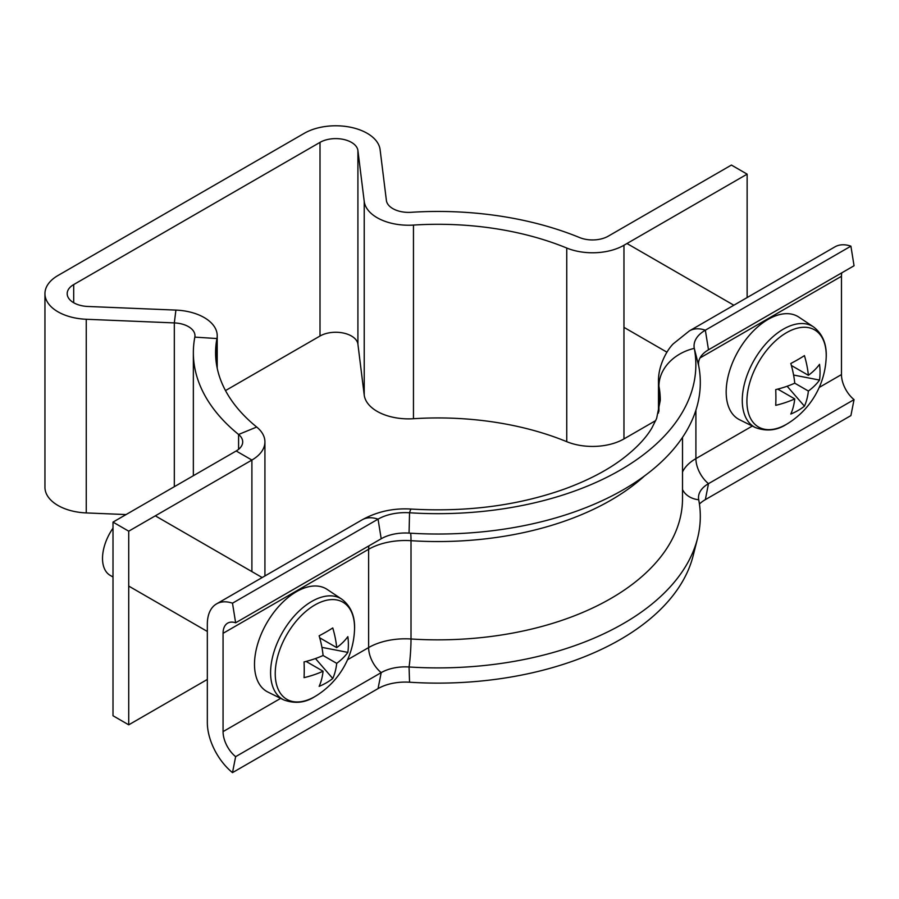 <?xml version="1.0" encoding="UTF-8"?>
<svg xmlns="http://www.w3.org/2000/svg" width="899" height="899" viewBox="0 0 899 899"><rect width="100%" height="100%" fill="white"/><g stroke="black" fill="none" stroke-linecap="round" stroke-linejoin="round"><path stroke-width="1.35" d="M747.136 297.558L747.136 174.148L731.415 165.068L608.241 236.179A22.239 12.833 180 0 1 579.63 237.572A244.584 141.21 0 0 0 411.012 212.31A22.239 12.833 180 0 1 392.852 208.624A22.239 12.833 180 0 1 386.39 200.466L380.097 149.616A44.467 25.678 0 0 0 351.273 127.4A44.467 25.678 0 0 0 304.289 133.299L57.974 275.51A44.467 25.678 0 0 0 44.95 293.658A44.467 25.678 0 0 0 86.248 319.269L174.316 322.91A22.239 12.833 180 0 1 194.971 335.709A22.239 12.833 180 0 1 194.836 337.125A244.584 141.21 0 0 0 193.352 352.666A244.584 141.21 0 0 0 238.583 434.475A22.239 12.833 180 0 1 242.696 441.915A22.239 12.833 180 0 1 236.179 450.983L113.004 522.105L128.726 531.185L251.9 460.063L236.179 450.983M225.503 390.582L320.01 336.024A22.239 12.833 180 0 1 343.508 333.068A22.239 12.833 180 0 1 357.914 344.182L364.219 395.032A44.467 25.678 0 0 0 377.131 411.36A44.467 25.678 0 0 0 413.461 418.72A222.345 128.366 180 0 1 566.752 441.679A44.467 25.678 0 0 0 623.962 438.914L655.742 420.563M623.962 438.914L623.962 245.258A44.467 25.678 180 0 1 566.752 248.034A222.345 128.366 0 0 0 413.461 225.076A44.467 25.678 180 0 1 377.131 217.704A44.467 25.678 180 0 1 364.219 201.387L357.914 150.538A22.239 12.833 0 0 0 343.508 139.424A22.239 12.833 0 0 0 320.01 142.368L73.696 284.578A22.239 12.833 0 0 0 67.189 293.658A22.239 12.833 0 0 0 87.832 306.469L175.912 310.099A44.467 25.678 180 0 1 217.21 335.709A44.467 25.678 180 0 1 216.94 338.541A222.345 128.366 0 0 0 215.58 352.666A222.345 128.366 0 0 0 256.698 427.036A44.467 25.678 180 0 1 264.924 441.915A44.467 25.678 180 0 1 251.9 460.063L251.9 571.607M126.062 514.565L86.248 512.924A44.467 25.678 180 0 1 44.95 487.314L44.95 293.658M128.726 531.185L128.726 724.83L113.004 715.75L113.004 522.105M128.726 724.83L207.332 679.442M623.962 245.258L747.136 174.148M699.422 504.047A38.545 22.25 180 0 1 705.344 499.642L708.491 483.662A34.095 19.688 180 0 0 698.86 494.742A34.095 19.688 180 0 0 698.714 499.754A262.373 151.482 180 0 1 697.557 538.287A262.373 151.482 180 0 1 409.056 666.979A34.095 19.688 0 0 0 381.198 672.621L235.639 756.666A22.239 12.833 60 0 1 223.064 731.617L223.064 633.323A22.239 12.833 60 0 1 227.661 623.142A22.239 12.833 60 0 1 235.639 622.793L381.198 538.759A34.095 19.688 0 0 1 409.056 533.107A262.373 151.482 180 0 0 698.714 365.882A34.095 19.688 180 0 1 708.491 349.801L854.05 265.756L850.904 246.157A44.467 25.678 -120 0 0 834.957 246.854L689.398 330.888L673.34 343.755C667.092 349.79 658.079 365.713 658.484 381.502L658.484 413.034M698.714 365.882L694.286 348.374A38.545 22.25 180 0 1 705.344 330.191L850.904 246.157M682.51 471.975A51.884 29.948 180 0 1 695.905 458.614A22.239 12.833 60 0 0 708.491 483.662L854.05 399.628A22.239 12.833 60 0 1 841.475 374.58L841.475 276.285A22.239 12.833 60 0 1 841.79 272.835M705.344 499.642L850.904 415.596L854.05 399.628M658.933 411.326L658.933 386.21A44.467 36.084 169.1 0 1 694.286 348.374A257.923 148.908 180 0 1 409.551 512.767A38.545 22.25 0 0 0 378.052 519.15L232.493 603.195A44.467 25.678 -120 0 0 216.547 603.892A44.467 25.678 -120 0 0 207.332 624.243L207.332 722.538A44.467 25.678 -120 0 0 232.493 772.634L235.639 756.666M697.557 538.287L693.151 555.706A257.923 148.908 180 0 1 409.551 682.217A38.545 22.25 0 0 0 378.052 688.6L232.493 772.634M235.639 622.793L232.493 603.195M746.912 401.347A56.086 32.386 120 0 0 786.569 424.249A56.086 32.386 120 0 0 788.805 422.878L788.805 422.878A81.528 81.528 0 0 0 826.159 358.184L826.159 358.184A56.086 32.386 120 0 0 826.226 355.554A56.086 32.386 120 0 0 786.569 332.652A56.086 32.386 120 0 0 746.912 401.347M755.407 427.576A58.154 33.578 120 0 1 745.114 381.367A58.154 33.578 120 0 1 783.389 329.135A58.154 33.578 120 0 1 813.528 326.91L798.829 317.111A59.289 34.229 120 0 0 768.106 319.381A59.289 34.229 120 0 0 729.078 372.624A59.289 34.229 120 0 0 739.574 419.743L755.407 427.576C766.51 431.632 776.86 430.542 786.479 424.306L788.805 422.878M794.75 383.176L808.381 391.043A80.955 46.737 -120 0 1 804.436 406.179A81.326 62.975 -150.1 0 1 790.805 414.046A80.955 46.737 60 0 0 794.75 398.909A80.955 46.737 -0 0 1 775.725 405.337A81.326 21.082 -100.9 0 0 775.904 397.785A81.326 21.082 -100.9 0 0 775.725 389.604A80.955 46.737 180 0 0 794.75 383.176A80.955 46.737 60 0 0 790.805 363.488A81.326 21.07 -19.1 0 0 804.436 355.622A80.955 46.737 -120 0 1 808.381 375.31A80.955 46.737 180 0 0 819.517 364.331A81.326 62.975 30.1 0 1 820.057 372.298A81.326 62.975 30.1 0 1 819.517 380.063L793.603 375.052M808.381 391.043A80.955 46.737 -0 0 0 819.517 380.063M794.75 398.909L777.759 389.098M808.381 375.31L791.39 365.5M804.436 406.179L787.142 386.244M341.856 599.228C351.127 606.398 355.341 616.815 354.487 630.502L354.487 630.502A56.086 32.386 120 0 0 354.554 627.873A56.086 32.386 120 0 0 314.897 604.971A56.086 32.386 120 0 0 275.24 673.666A56.086 32.386 120 0 0 314.897 696.568A56.086 32.386 120 0 0 317.133 695.197L314.807 696.613C305.188 702.861 294.838 703.951 283.736 699.894L267.902 692.061A59.289 34.229 120 0 1 257.406 644.943A59.289 34.229 120 0 1 296.434 591.699A59.289 34.229 120 0 1 327.157 589.429L341.856 599.228A58.154 33.578 120 0 0 311.717 601.453A58.154 33.578 120 0 0 273.442 653.674A58.154 33.578 120 0 0 283.736 699.894M336.709 663.361A80.955 46.737 -120 0 1 332.765 678.498A81.326 62.975 -150.1 0 1 319.134 686.364A80.955 46.737 60 0 0 323.078 671.227A80.955 46.737 0 0 1 304.053 677.655A81.326 21.082 -100.9 0 0 304.233 670.103A81.326 21.082 -100.9 0 0 304.053 661.922A80.955 46.737 180 0 0 323.078 655.495L336.709 663.361A80.955 46.737 0 0 0 347.846 652.382L321.932 647.37M347.846 652.382A81.326 62.975 30.1 0 0 348.385 644.617A81.326 62.975 30.1 0 0 347.846 636.638A80.955 46.737 180 0 1 336.709 647.628A80.955 46.737 -120 0 0 332.765 627.94A81.326 21.07 -19.1 0 1 319.134 635.807A80.955 46.737 60 0 1 323.078 655.495M336.709 647.628L319.718 637.818M323.078 671.227L306.087 661.417M113.004 528.151A37.061 21.396 120 0 0 110.195 575.382L113.004 577.001M332.765 678.498L315.47 658.562M364.219 395.032L364.219 201.387M73.696 302.738L73.696 284.578M320.01 336.024L320.01 142.368M86.248 512.924L86.248 319.269M238.583 449.343L238.583 434.475L256.698 427.036M216.94 366.792L216.94 338.541L194.836 337.125M174.316 486.696L174.316 322.91L175.912 310.099M357.914 344.182L357.914 150.538M413.461 418.72L413.461 225.076M566.752 441.679L566.752 248.034M708.491 349.801L705.344 330.191A44.467 25.678 -120 0 0 689.398 330.888M699.984 357.971L841.475 276.285M752.328 426.047L695.905 458.614L695.905 410.158M819.225 387.424L841.475 374.58M698.714 499.754A22.239 18.047 -10.9 0 1 682.51 489.539M409.056 533.107L409.551 512.767A44.467 4.001 -86.3 0 1 411.405 509.07C467.435 512.239 518.757 505.463 565.37 488.73C588.294 480.246 607.376 470.267 622.614 458.782C636.368 448.23 646.179 437.858 652.045 427.677L656.618 418.484L660.282 400.336A222.345 128.366 180 0 0 658.933 386.21A74.111 42.792 180 0 1 658.484 381.502M644.516 475.942A244.584 141.21 180 0 1 411.012 540.692A22.239 2 93.7 0 0 410.674 533.208M682.51 437.375L682.51 498.63A244.584 141.21 180 0 1 411.012 638.987L411.012 540.692A51.884 29.948 0 0 0 368.624 549.278L223.064 633.323M409.551 682.217L409.056 666.979A22.239 2 93.7 0 0 411.012 638.987A51.884 29.948 0 0 0 368.624 647.572L347.553 659.742M378.052 688.6L381.198 672.621A22.239 12.833 60 0 1 368.624 647.572L368.624 549.278A22.239 12.833 60 0 1 368.938 545.839M280.657 698.366L223.064 731.617M381.198 538.759L378.052 519.15A44.467 25.678 -120 0 0 362.106 519.847L216.547 603.892M264.924 441.915L264.924 575.956M193.352 352.666L193.352 475.717M217.21 335.709L217.21 368.129M411.405 509.07C393.593 507.946 377.153 511.542 362.106 519.847M623.962 327.36L666.957 352.194M626.974 243.517L733.854 305.222M813.528 326.91C822.799 334.08 827.013 344.497 826.159 358.184M155.302 515.835L262.182 577.54M317.133 695.197A81.528 81.528 0 0 0 354.487 630.502M128.726 586.081L207.332 631.458"/></g></svg>
